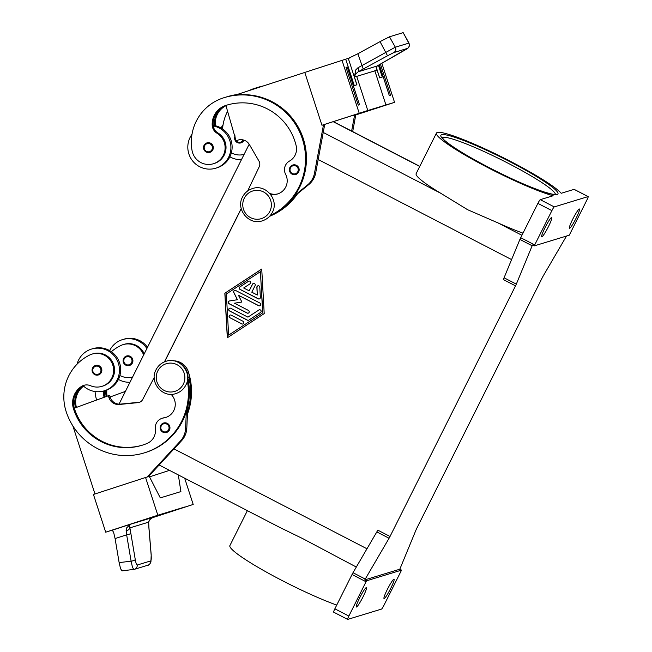 <?xml version="1.0" encoding="UTF-8"?>
<svg xmlns="http://www.w3.org/2000/svg" width="652" height="652" viewBox="0 0 652 652"><rect width="100%" height="100%" fill="white"/><g stroke="black" fill="none" stroke-linecap="round" stroke-linejoin="round"><path stroke-width="0.98" d="M160.694 425.487A4.963 4.898 73 0 1 168.811 424.582A4.963 4.898 73 0 1 166.513 432.496A4.963 4.898 73 0 1 160.685 425.503C159.642 430.361 161.582 432.692 166.513 432.496M171.044 394.289A13.888 13.708 73 0 1 163.603 417.956A9.919 9.788 -107 0 0 155.355 428.951A13.888 13.708 73 0 1 147.091 443.433A55.55 54.817 73 0 1 141.924 445.308A55.55 54.817 73 0 1 73.594 409.138A19.837 19.576 73 0 1 81.247 386.563A9.919 9.788 73 0 1 90.522 385.715A16.862 16.642 -107 0 0 112.437 364.093A16.862 16.642 -107 0 0 89.56 355.087A46.928 46.308 -107 0 0 66.145 411.559A63.489 62.649 -107 0 0 144.239 452.896A63.489 62.649 -107 0 0 187.32 380.703M101.891 386.359L102.812 386.082A16.862 16.642 -107 0 0 113.366 363.808A16.862 16.642 -107 0 0 92.975 353.816L92.054 354.101M118.419 379.415A21.826 21.532 -107 0 0 129.984 382.251M146.879 348.51A21.826 21.532 -107 0 0 109.642 350.613M122.576 339.594L123.807 339.219A21.826 21.532 73 0 1 147.507 347.263M123.627 358.51A4.963 4.898 -107 0 0 129.463 365.495A4.963 4.898 -107 0 0 131.761 357.581A4.963 4.898 -107 0 0 123.644 358.486L126.57 356.008M295.715 174.491C290.784 174.695 288.836 172.364 289.879 167.491A4.963 4.898 73 0 1 298.005 166.578A4.963 4.898 73 0 1 295.715 174.491A4.963 4.898 73 0 1 289.879 167.507M270.425 194.198A13.888 13.708 -107 0 0 285.617 174.312A9.919 9.788 73 0 1 289.504 161.06A13.888 13.708 -107 0 0 296.163 145.746A55.55 54.817 -107 0 0 226.603 105.2A55.55 54.817 -107 0 0 225.641 105.51A19.837 19.576 -107 0 0 212.185 125.086A9.919 9.788 -107 0 0 216.969 133.212A16.862 16.642 73 0 1 213.367 163.75A16.862 16.642 73 0 1 192.038 150.441A46.928 46.308 73 0 1 223.188 97.963A63.489 62.649 73 0 1 224.288 97.613A63.489 62.649 73 0 1 301.142 135.477A63.489 62.649 73 0 1 270.238 215.576M192.006 134.271A21.826 21.532 -107 0 0 215.722 168.208A21.826 21.532 -107 0 0 213.22 125.917A9.919 9.788 -107 0 0 217.89 132.926A16.862 16.642 73 0 1 214.288 163.465L213.367 163.75M241.46 159.65A21.826 21.532 73 0 1 229.895 156.814M221.109 128.012A21.826 21.532 73 0 1 223.057 124.801M243.978 140.156A4.963 4.898 73 0 1 235.983 141.582A4.963 4.898 73 0 1 234.842 136.545M212.805 149.887A4.963 4.898 73 0 1 204.695 150.799A4.963 4.898 73 0 1 206.986 142.878A4.963 4.898 73 0 1 212.805 149.887M213.147 125.339A21.826 21.532 73 0 1 216.953 167.833L215.722 168.208M408.991 43.097L395.316 47.188L357.956 67.759L355.805 69.886L354.395 76.887L355.568 74.067L358.144 71.801L387.516 55.787L393.808 52.576L407.304 48.46L381.298 63.554A3.969 1.606 60.3 0 0 381.355 63.529A3.969 1.606 60.3 0 0 381.404 63.497M363.237 69.063L357.883 53.733L348.282 58.395L356.864 84.809M381.298 63.554L377.011 66.056L376.106 67.808L377.035 69.984L376.465 68.46L377.125 65.991A3.969 2.812 59.2 0 0 377.239 65.917M377.027 69.846L379.627 77.865L382.268 77.058L378.421 65.224L382.268 77.058M393.808 52.576A3.969 3.912 73 0 0 395.316 47.188L389.48 36.797L380.034 41.622L387.516 55.787M144.214 353.84A16.862 16.642 -107 0 0 124.027 344.346L123.106 344.631A16.862 16.642 -107 0 0 120.62 345.617A46.928 46.308 -107 0 0 111.345 351.697M143.636 354.99A16.862 16.642 -107 0 0 123.106 344.631M95.51 365.479L92.576 367.964A4.963 4.898 -107 0 0 98.403 374.965A4.963 4.898 -107 0 0 100.701 367.052A4.963 4.898 -107 0 0 92.584 367.956C91.533 372.83 93.472 375.169 98.403 374.965M104.255 390.817L105.485 390.442A21.826 21.532 -107 0 0 108.827 350.173A21.826 21.532 -107 0 0 92.755 348.69L91.524 349.065A21.826 21.532 73 0 1 119.373 371.925A21.826 21.532 73 0 1 83.122 385.715A9.919 9.788 73 0 1 84.304 385.202M77.05 364.183A21.826 21.532 73 0 1 91.524 349.065M151.134 554.689C151.403 558.422 151.256 560.5 150.677 560.924L137.189 565.039C136.553 564.974 135.909 563.141 135.257 559.53L130.816 533.189A3.969 1.1 170.4 0 1 129.422 534.135A3.969 1.1 170.4 0 1 126.651 534.819L131.093 561.16L132.478 567.313L133.79 569.441A3.969 3.912 73 0 0 134.442 569.31A3.969 3.912 73 0 0 134.459 569.302L147.947 565.186A3.969 3.912 73 0 1 147.882 565.211C148.746 565.39 149.756 564.322 150.93 562L151.199 554.828L148.949 527.818A3.969 0.888 175.2 0 0 148.884 527.68L151.134 554.689A3.969 0.888 -4.8 0 1 151.199 554.828M135.257 559.53A3.969 1.1 170.4 0 1 133.864 560.476A3.969 1.1 170.4 0 1 131.093 561.16L119.137 562.619L120.596 568.772L122.03 570.883M130.816 533.189L129.479 525.561L130.343 524.306L126.284 528.234L126.651 534.819L115.086 538.585L113.619 532.35L112.266 530.198M130.188 524.355L105.705 532.195L93.44 494.461L145.567 477.492L157.833 515.227L166.439 512.602L130.343 524.306M137.735 521.893L111.973 530.28A11.907 1.932 -108 0 1 112.038 530.263M151.916 517.884L193.196 504.444L150.905 518.03A3.969 3.912 -107 0 0 150.734 518.087L152.984 517.403L150.017 519.294L148.607 522.162L148.884 527.68M137.189 565.039A3.969 3.912 73 0 1 134.459 569.302M150.677 560.924A3.969 3.912 73 0 1 147.947 565.186M540.263 199.667L553.157 195.739A70.432 7.922 -153.4 0 1 488.511 167.955A70.432 7.922 -153.4 0 1 436.449 133.089A70.432 7.922 -153.4 0 1 510.345 161.297A70.432 7.922 -153.4 0 1 561.201 193.285L574.086 189.357L588.088 196.594A3.969 0.465 -62.6 0 1 588.145 196.602A3.969 0.465 -62.6 0 1 588.006 197.499A3.969 0.465 -62.6 0 1 586.939 199.936L569.758 234.247A3.969 0.465 -62.6 0 1 569.277 235.168A3.969 0.465 -62.6 0 1 569.261 235.201L534.257 245.877A3.969 0.465 -62.6 0 1 534.265 245.845A3.969 0.465 -62.6 0 1 534.705 244.94L551.885 210.629A3.969 0.465 -62.6 0 1 553.312 208.078A3.969 0.465 -62.6 0 1 554.265 206.912L540.263 199.667A3.969 0.465 117.4 0 0 539.318 200.832A3.969 0.465 117.4 0 0 537.884 203.383L551.885 210.629M522.986 233.139A70.432 7.922 -153.4 0 1 498.087 222.951L467.606 209.708L440.793 193.294A70.432 7.922 -153.4 0 1 416.147 173.628L436.449 133.089M336.725 605.08A70.432 7.922 -153.4 0 1 281.949 580.443A70.432 7.922 -153.4 0 1 229.887 545.577M159.129 464.99L279.627 527.346L302.862 538.691L356.318 567.036M534.705 244.94L520.703 237.695A3.969 0.465 117.4 0 0 520.272 238.599A3.969 0.465 117.4 0 0 519.905 239.431L532.154 245.771A3.969 0.465 -62.6 0 1 532.505 244.965L534.257 245.877M515.52 285.869A3.969 0.465 117.4 0 0 515.952 284.965A3.969 0.465 117.4 0 0 516.319 284.133L504.069 277.793A3.969 0.465 -62.6 0 1 503.703 278.624A3.969 0.465 -62.6 0 1 503.271 279.537L515.52 285.869L390.026 536.474L377.777 530.133A3.969 0.465 -62.6 0 1 377.296 531.054A3.969 0.465 -62.6 0 1 376.815 531.918L353.001 572.717A3.969 0.465 117.4 0 0 352.52 573.589A3.969 0.465 117.4 0 0 352.039 574.51L334.859 608.813A3.969 0.465 117.4 0 0 333.791 611.258A3.969 0.465 117.4 0 0 333.653 612.155A3.969 0.465 117.4 0 0 333.71 612.155M352.039 574.51L366.041 581.755A3.969 0.465 -62.6 0 1 366.522 580.834A3.969 0.465 -62.6 0 1 366.538 580.802L364.786 579.897A3.969 0.465 -62.6 0 1 365.259 579.058L389.065 538.259A3.969 0.465 117.4 0 0 389.554 537.395A3.969 0.465 117.4 0 0 390.026 536.474M566.515 236.04L543.238 275.926A3.969 0.465 117.4 0 0 542.749 276.798A3.969 0.465 117.4 0 0 542.268 277.711L416.775 528.316A3.969 0.465 117.4 0 0 416.343 529.22A3.969 0.465 117.4 0 0 415.976 530.052L400.141 568.422A3.969 0.465 -62.6 0 1 399.79 569.22L401.542 570.125A3.969 0.465 -62.6 0 1 401.526 570.158A3.969 0.465 -62.6 0 1 401.094 571.062L383.914 605.374A3.969 0.465 -62.6 0 1 382.479 607.917A3.969 0.465 -62.6 0 1 381.534 609.082L347.712 619.4A3.969 0.465 -62.6 0 1 347.646 619.4A3.969 0.465 -62.6 0 1 347.793 618.503A3.969 0.465 -62.6 0 1 348.861 616.058L334.859 608.813M393.906 579.172A10.913 1.271 -62.6 0 1 394.061 579.18A10.913 1.271 -62.6 0 1 390.458 588.903A10.913 1.271 -62.6 0 1 384.191 598.569A10.913 1.271 -62.6 0 1 384.036 598.56A10.913 1.271 -62.6 0 1 387.638 588.837A10.913 1.271 -62.6 0 1 393.906 579.172M551.6 217.434A10.913 1.271 -62.6 0 1 551.763 217.434A10.913 1.271 -62.6 0 1 548.161 227.165A10.913 1.271 -62.6 0 1 541.893 236.823A10.913 1.271 -62.6 0 1 541.731 236.823A10.913 1.271 -62.6 0 1 545.333 227.092A10.913 1.271 -62.6 0 1 551.6 217.434M366.228 587.615A10.913 1.271 -62.6 0 1 366.391 587.615A10.913 1.271 -62.6 0 1 362.789 597.346A10.913 1.271 -62.6 0 1 356.522 607.004A10.913 1.271 -62.6 0 1 356.359 607.004A10.913 1.271 -62.6 0 1 359.961 597.273A10.913 1.271 -62.6 0 1 366.228 587.615M579.278 208.99A10.913 1.271 -62.6 0 1 579.441 208.999A10.913 1.271 -62.6 0 1 575.838 218.722A10.913 1.271 -62.6 0 1 569.571 228.387A10.913 1.271 -62.6 0 1 569.408 228.379A10.913 1.271 -62.6 0 1 573.01 218.656A10.913 1.271 -62.6 0 1 579.278 208.99M520.703 237.695L537.884 203.383M504.069 277.793L519.905 239.431M366.041 581.755L348.861 616.058M401.542 570.125L366.538 580.802M399.79 569.22L364.786 579.897M241.256 208.713L164.589 361.811M264.207 313.588L227.312 337.777L224.834 293.213L261.737 269.031L264.207 313.588M532.154 245.771L516.319 284.133M588.088 196.594L554.265 206.912M148.689 522.651A3.969 2.217 179.3 0 0 148.689 522.578A3.969 2.217 179.3 0 0 148.607 522.162L129.74 527.916A3.969 2.396 166.1 0 1 126.089 530.785M152.975 517.403L163.44 514.053L152.348 517.664M166.439 512.602L184.581 507.069L150.734 518.087M152.169 517.753L184.214 507.346L152.218 517.729M111.973 530.28L109.699 530.972M119.137 562.619L115.086 538.585M163.139 514.151L152.389 517.647M105.705 532.195L157.833 515.227M153.155 516.808L114.695 529.302L153.155 516.808M178.33 474.925L180.906 491.6L161.313 497.574M169.496 470.353L149.512 476.856M184.663 478.201L193.196 504.444M184.214 507.346L152.03 517.818M144.239 452.896L145.16 452.61A63.489 62.649 -107 0 0 186.35 411.738L185.575 428.551A19.837 19.576 73 0 1 180.359 441.07L147.107 477.028L148.338 476.653L181.59 440.695A19.837 19.576 -107 0 0 186.806 428.168L187.58 411.363A63.489 62.649 -107 0 0 189.113 378.266L188.835 384.167M161.533 497.509L160.302 497.883L149.259 476.367L145.567 477.492M94.972 493.963L72.845 425.878M187.458 414.11A63.489 62.649 -107 0 0 188.599 372.569M76.431 407.41A19.837 19.576 73 0 1 83.586 386.147M125.404 391.396L110.09 396.986M104.043 397.329A19.837 19.576 73 0 1 103.823 390.939M104.956 396.995A19.837 19.576 73 0 1 104.744 390.662M119.854 375.682A9.919 9.788 73 0 1 121.582 376.245A16.862 16.642 -107 0 0 132.625 376.986M95.053 391.526A46.928 46.308 -107 0 0 96.586 400.051M107.083 396.22A19.837 19.576 73 0 1 106.904 389.953M106.17 396.546A19.837 19.576 73 0 1 105.974 390.279M357.956 67.759A3.969 1.793 62.1 0 1 358.144 71.801L377.011 66.056A3.969 2.812 59.2 0 0 377.125 65.991L403.441 50.921A3.969 1.606 -119.7 0 1 403.392 50.946M389.48 36.797L403.156 32.624L408.812 43.073A3.969 3.912 73 0 1 407.304 48.46M403.441 50.921C407.932 48.264 410.23 47.71 408.983 43.089L403.156 32.624M381.836 63.252L394.55 102.348L367.793 110.514L356.644 76.203L354.395 76.887M374.786 70.669A3.969 3.912 -107 0 0 374.843 70.848L385.935 104.98L374.786 70.669L377.035 69.984M379.277 64.727L389.325 95.648L390.564 95.273L380.418 64.067M357.883 53.733L380.034 41.622M354.321 76.773L356.929 84.784L354.289 85.591L345.707 59.177L304.777 72.421L321.949 125.257L367.793 110.514M345.707 59.177L348.282 58.395M350.034 57.857L348.347 58.37M342.015 60.302L359.187 113.138M358.274 105.119L359.496 104.744L358.274 105.119L346.008 67.384L358.274 105.119M304.794 72.454L234.907 95.208A63.489 62.649 73 0 1 297.393 125.624A63.489 62.649 73 0 1 294.655 195.461L307.573 184.932A19.837 19.576 -107 0 0 314.468 173.277L323.498 124.785L352.895 115.355L372.276 109.446L353.62 115.6L353.49 115.176M353.62 115.6L354.549 115.314L351.624 131.044M352.683 131.598L355.78 114.939L394.55 102.348M379.285 64.719L389.325 95.648L390.564 95.273M354.549 115.314L355.78 114.939L354.549 115.314M271.004 215.372L270.458 215.812A63.489 62.649 73 0 0 295.886 195.087L308.803 184.557A19.837 19.576 73 0 0 315.69 172.902L324.729 124.41L321.949 125.257M346.008 67.384L347.239 67.001L359.496 104.744M225.934 105.559A19.837 19.576 -107 0 0 214.345 124.426A9.919 9.788 -107 0 0 214.451 125.543M225.828 97.148A63.489 62.649 73 0 1 226.44 96.952A63.489 62.649 73 0 1 236 94.85M256.888 87.678A63.489 62.649 73 0 1 257.499 87.482A63.489 62.649 73 0 1 262.829 86.113M244.101 154.377A16.862 16.642 73 0 1 231.403 152.804M222.544 128.909A46.928 46.308 73 0 1 227.572 111.264M248.616 90.742A46.928 46.308 73 0 1 254.239 88.493A63.489 62.649 73 0 1 255.348 88.142A63.489 62.649 73 0 1 261.053 86.692M255.348 88.142L256.269 87.857A63.489 62.649 73 0 1 261.819 86.447M257.499 87.482L258.42 87.205A63.489 62.649 73 0 1 263.587 85.868M248.877 281.102A1.491 1.467 -107 0 0 248.567 281.257L240.05 286.839A1.491 1.467 -107 0 0 240.197 289.406L258.363 298.812A1.491 1.467 -107 0 0 259.398 298.926M258.241 298.844L240.075 289.447A1.491 1.467 73 0 1 239.928 286.872L248.445 281.297A1.491 1.467 73 0 1 250.58 281.917A1.491 1.467 73 0 1 250.058 283.791L243.669 287.98L249.17 290.825L252.479 284.215A1.491 1.467 73 0 1 254.916 283.938A1.491 1.467 73 0 1 255.103 285.576L251.794 292.186L257.287 295.03L256.864 287.312A1.491 1.467 73 0 1 257.899 285.82A1.491 1.467 73 0 1 259.798 287.173L260.368 297.451A1.491 1.467 73 0 1 258.241 298.844L258.363 298.812M257.956 285.804A1.491 1.467 -107 0 0 256.986 287.279L257.287 295.03M253.416 283.449A1.491 1.467 -107 0 0 252.601 284.174L249.17 290.825M230.164 315.038A1.491 1.467 -107 0 0 230.001 317.76L241.81 323.873A1.491 1.467 -107 0 0 242.846 323.987M229.879 317.801A1.491 1.467 73 0 1 230.107 315.055A1.491 1.467 73 0 1 231.199 315.152L243.009 321.265A1.491 1.467 73 0 1 242.78 324.011A1.491 1.467 73 0 1 241.688 323.905L230.001 317.76M228.632 335.128L262.813 312.773L260.409 271.672L226.35 293.995L228.632 335.128L262.813 312.773M262.691 312.805L260.409 271.672M261.737 269.072L224.956 293.172L227.426 337.695M229.789 308.176A1.491 1.467 -107 0 0 229.618 310.906L247.483 320.148A1.491 1.467 -107 0 0 248.518 320.271M247.361 320.189L229.496 310.939A1.491 1.467 73 0 1 229.724 308.2A1.491 1.467 73 0 1 230.824 308.298L247.931 317.149L258.86 309.985A1.491 1.467 73 0 1 260.996 310.613A1.491 1.467 73 0 1 260.466 312.487L248.828 320.116A1.491 1.467 73 0 1 247.361 320.189L247.483 320.148M259.292 309.798A1.491 1.467 -107 0 0 258.983 309.953L247.931 317.149M238.445 295.266L241.892 302.047L234.475 303.196L248.436 310.425A1.491 1.467 73 0 1 248.208 313.172A1.491 1.467 73 0 1 247.116 313.066L229.096 303.742A1.491 1.467 73 0 1 229.528 300.955L237.418 299.724L233.75 292.52A1.491 1.467 73 0 1 235.714 290.523L259.944 303.058A1.491 1.467 73 0 1 259.716 305.804A1.491 1.467 73 0 1 258.624 305.707L238.445 295.266L258.746 305.666A1.491 1.467 -107 0 0 259.781 305.788M234.687 290.401A1.491 1.467 -107 0 0 233.872 292.479L237.418 299.724M229.39 300.979A1.491 1.467 -107 0 0 229.219 303.71L247.238 313.033A1.491 1.467 -107 0 0 248.273 313.147M234.475 303.196L241.884 302.023M241.216 208.542L164.426 361.884M249.186 144.222L119.031 404.134M224.288 97.613L225.217 97.327A63.489 62.649 73 0 1 234.907 95.208M227.067 105.062A55.55 54.817 -107 0 0 226.562 105.225A19.837 19.576 -107 0 0 213.114 124.801A9.919 9.788 -107 0 0 213.22 125.917M294.655 195.461A63.489 62.649 73 0 1 270.026 215.828M269.789 193.448A13.888 13.708 -107 0 0 277.988 193.831M225.975 105.697A19.837 19.576 -107 0 0 215.266 124.149A9.919 9.788 -107 0 0 215.462 125.763M226.44 96.952L227.369 96.675A63.489 62.649 73 0 1 236.823 94.581M297.573 193.709A63.489 62.649 73 0 1 270.156 216.056M295.886 195.087L293.49 197.043M225.902 105.453L236.048 140.742L237.907 140.131A9.919 9.788 73 0 1 249.414 144.605L259.007 161.15A5.949 5.876 73 0 1 259.235 166.741L247.654 190.979M270.458 215.812L269.887 216.285A15.868 15.664 73 0 1 268.836 217.067M238.559 139.944L236.048 140.742M186.35 411.738A63.489 62.649 -107 0 0 187.882 378.641A63.489 62.649 -107 0 0 187.613 377.492M142.38 445.161A55.55 54.817 73 0 1 74.515 408.853A19.837 19.576 73 0 1 82.176 386.277A9.919 9.788 73 0 1 83.122 385.715M166.056 417.361A13.888 13.708 73 0 1 164.524 417.671A9.919 9.788 -107 0 0 163.106 417.989L162.185 418.274M75.518 407.744A19.837 19.576 73 0 1 83.358 385.935M187.817 406.343L187.58 411.363M139.813 402.178A5.949 5.876 73 0 1 139.316 402.251L120.514 404.101A9.919 9.788 73 0 1 110.188 397.272L109.569 395.381L108.338 395.756L108.957 397.647A9.919 9.788 -107 0 0 119.283 404.476L138.085 402.626A5.949 5.876 -107 0 0 142.674 399.521L154.239 377.443M189.113 378.266L189.145 377.516A15.868 15.664 -107 0 0 173.489 360.809M179.422 362.993A15.868 15.664 73 0 1 187.915 377.891L187.882 378.641M74.312 408.185L108.338 395.756M153.155 516.816L114.695 529.31M244.288 198.192A14.483 14.295 73 0 1 263.514 191.932A14.483 14.295 73 0 1 269.838 211.411A14.483 14.295 73 0 1 250.621 217.67A14.483 14.295 73 0 1 244.288 198.192M161.272 425.886A4.165 4.108 -107 0 0 163.09 431.485A4.165 4.108 -107 0 0 168.624 429.684A4.165 4.108 -107 0 0 166.798 424.085A4.165 4.108 -107 0 0 161.272 425.886M157.784 370.939A14.483 14.295 -107 0 0 164.117 390.418A14.483 14.295 -107 0 0 183.334 384.167A14.483 14.295 -107 0 0 177.002 364.688A14.483 14.295 -107 0 0 157.784 370.939M131.565 362.691A4.165 4.108 -107 0 0 129.748 357.084A4.165 4.108 -107 0 0 124.214 358.885A4.165 4.108 -107 0 0 126.04 364.492A4.165 4.108 -107 0 0 131.565 362.691M297.817 171.688A4.165 4.108 73 0 1 292.283 173.489A4.165 4.108 73 0 1 290.466 167.882A4.165 4.108 73 0 1 295.992 166.089A4.165 4.108 73 0 1 297.817 171.688M243.123 139.919A4.165 4.108 73 0 1 236.114 140.718M211.982 149.561A4.165 4.108 73 0 1 206.456 151.362A4.165 4.108 73 0 1 204.63 145.755A4.165 4.108 73 0 1 210.164 143.953A4.165 4.108 73 0 1 211.982 149.561M379.684 77.849L376.31 67.466M93.163 368.356A4.165 4.108 -107 0 0 94.98 373.963A4.165 4.108 -107 0 0 100.514 372.162A4.165 4.108 -107 0 0 98.688 366.554A4.165 4.108 -107 0 0 93.163 368.356M442.032 137.654A63.489 7.139 -153.4 0 1 442.545 137.409A63.489 7.139 -153.4 0 1 508.381 163.383A63.489 7.139 -153.4 0 1 555.406 194.426M557.175 194.508A65.469 7.359 26.6 0 0 509.571 161.533A65.469 7.359 26.6 0 0 441.673 134.736A65.469 7.359 26.6 0 0 489.277 167.719A65.469 7.359 26.6 0 0 557.175 194.508M376.815 531.918L389.065 538.259M365.259 579.058L353.001 572.717M318.184 159.52L511.575 259.602M173.994 448.91L366.978 548.78M498.087 222.951L521.91 235.274M323.229 132.454L440.793 193.294M333.205 121.688L419.733 166.464M150.905 518.03L132.992 523.491M356.701 76.382L374.843 70.848M235.991 140.547A4.165 4.108 73 0 1 235.25 137.971M216.969 133.212L217.89 132.926M212.185 125.086L213.114 124.801M225.641 105.51L226.562 105.225M214.345 124.426L215.266 124.149M315.69 172.902L314.468 173.277M308.803 184.557L307.573 184.932M81.247 386.563L82.176 386.277M73.594 409.138L74.515 408.853M163.603 417.956L164.524 417.671M189.145 377.516L187.915 377.891M139.316 402.251L138.085 402.626M120.514 404.101L119.283 404.476M110.188 397.272L108.957 397.647M181.59 440.695L180.359 441.07M186.806 428.168L185.575 428.551M166.007 361.306C179.308 356.465 192.862 372.765 185.828 385.12C183.652 389.309 180.319 392.129 175.844 393.572C162.544 398.421 148.99 382.113 156.024 369.765C158.208 365.568 161.533 362.757 166.007 361.306M252.52 188.558C248.029 190.017 244.696 192.829 242.528 197.01C235.519 209.349 249.031 225.682 262.357 220.816C266.839 219.365 270.172 216.545 272.34 212.365C279.358 200.034 265.837 183.693 252.52 188.558M206.986 142.878L204.043 145.363C203.008 150.229 204.948 152.568 209.879 152.364M555.317 194.818L555.716 194.377C554.909 193.986 557.59 195.893 544.542 192.071C531.592 187.8 515.129 180.677 495.161 170.702C470.051 157.89 453.083 147.686 444.248 140.099L441.877 137.36L441.779 137.963M588.145 196.602L574.151 189.357M347.646 619.4L333.653 612.155M247.377 510.655L229.895 545.577M419.806 166.333L333.416 121.622M153.016 517.395L152.845 517.452C152.617 516.71 147.857 521.119 148.68 522.578L148.949 527.818M121.981 570.891L134.442 569.302M235.103 135.893C234.06 140.759 236 143.09 240.93 142.894M289.879 167.491L292.821 165.005M123.627 358.494C122.592 363.368 124.532 365.699 129.463 365.495M160.685 425.495L163.619 423.001"/></g></svg>
